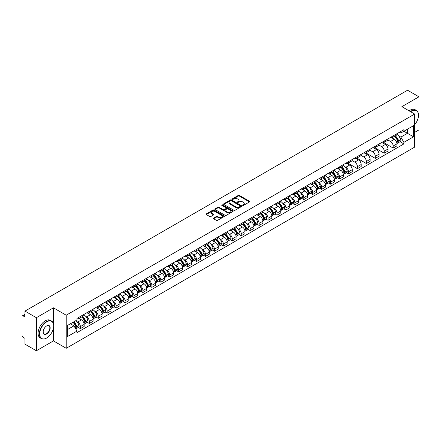 <?xml version="1.0" encoding="UTF-8"?>
<svg xmlns="http://www.w3.org/2000/svg" width="441" height="441" viewBox="0 0 441 441"><rect width="100%" height="100%" fill="white"/><g stroke="black" fill="none" stroke-linecap="round" stroke-linejoin="round"><path stroke-width="0.66" d="M242.743 205.379A0.557 0.32 0 0 0 243.531 205.379L249.507 201.928A0.794 0.458 0 0 0 249.738 201.603A0.794 0.458 0 0 0 249.507 201.278L239.386 195.435A0.794 0.458 0 0 0 238.261 195.435L232.286 198.885A0.557 0.32 0 0 0 233.074 199.338L233.846 198.891A2.547 1.472 0 0 1 237.445 198.891L238.289 199.382A2.547 1.472 0 0 1 239.033 200.418A2.547 1.472 0 0 1 238.289 201.454L237.517 201.901A0.557 0.32 0 0 0 238.3 202.358L239.077 201.912A2.547 1.472 0 0 1 242.677 201.912L243.52 202.397A2.547 1.472 0 0 1 244.264 203.439A2.547 1.472 0 0 1 243.52 204.475L242.743 204.922A0.557 0.32 0 0 0 242.743 205.379L242.743 204.922M213.571 218.097A0.794 0.458 0 0 0 213.339 218.422A0.794 0.458 0 0 0 213.571 218.747L216.415 220.384A0.794 0.458 0 0 0 217.54 220.384L224.171 216.553A0.794 0.458 0 0 0 224.408 216.228A0.794 0.458 0 0 0 224.171 215.903L214.05 210.059A0.794 0.458 0 0 0 212.926 210.059L206.289 213.891A0.794 0.458 0 0 0 206.057 214.216A0.794 0.458 0 0 0 206.289 214.541L209.723 216.52A0.794 0.458 0 0 0 210.848 216.52L213.687 214.883A0.794 0.458 0 0 0 213.918 214.558A0.794 0.458 0 0 0 213.687 214.232L211.983 213.251A2.128 1.229 0 0 1 211.36 212.38A2.128 1.229 0 0 1 212.672 211.245A2.128 1.229 0 0 1 214.993 211.515L221.658 215.362A2.128 1.229 0 0 1 222.281 216.228A2.128 1.229 0 0 1 220.969 217.363A2.128 1.229 0 0 1 218.648 217.099L217.54 216.454A0.794 0.458 0 0 0 216.415 216.454L213.571 218.097L213.571 218.747M66.222 315.21L53.444 307.835L36.371 317.691L24.972 311.109L407.55 90.229L418.95 96.816L401.878 106.672L414.656 114.048L66.222 315.21L66.222 348.291L414.656 147.123L414.656 114.048M233.901 210.285A0.794 0.458 0 0 0 235.025 210.285L241.662 206.454A0.794 0.458 0 0 0 241.894 206.134A0.794 0.458 0 0 0 241.662 205.809L231.542 199.966A0.794 0.458 0 0 0 230.417 199.966L223.78 203.797A0.794 0.458 0 0 0 223.548 204.117A0.794 0.458 0 0 0 223.78 204.442L233.901 210.285M222.06 205.495A0.557 0.32 0 0 1 222.628 205.578L222.628 204.916L232.92 210.859A0.794 0.458 0 0 1 233.151 211.178A0.794 0.458 0 0 1 232.92 211.504L226.283 215.335A0.794 0.458 0 0 1 225.158 215.335L215.037 209.492L217.876 207.865L217.876 207.204L215.037 208.841A0.794 0.458 0 0 0 214.8 209.166A0.794 0.458 0 0 0 215.037 209.492L215.037 208.841M217.876 207.865A0.794 0.458 0 0 1 219.001 207.865L219.001 207.204A0.794 0.458 0 0 0 217.876 207.204M219.001 207.204L223.107 209.574A0.794 0.458 0 0 0 224.232 209.574L226.112 208.488A0.794 0.458 0 0 0 226.349 208.163A0.794 0.458 0 0 0 226.112 207.838L221.84 205.368A0.557 0.32 0 0 1 222.628 204.916M36.371 317.691L36.371 350.771L24.972 344.184L24.972 338.33L23.197 337.304A1.621 0.937 -120 0 1 22.05 335.32L22.05 316.599A1.621 0.937 -120 0 1 22.386 315.861L24.972 314.367M414.656 132.372L418.95 129.891L418.95 96.816M36.371 350.771L53.444 340.91L66.222 348.291M24.972 311.109L24.972 316.963L23.197 315.938A1.621 0.937 -120 0 0 22.386 315.861M393.168 135.878A3.726 2.15 60 0 1 392.396 137.548L396.178 135.365A3.726 2.15 -120 0 0 396.95 133.695M387.804 139.891L390.533 141.467A3.726 2.15 60 0 1 393.168 146.032L396.95 143.849A3.726 2.15 -120 0 0 394.315 139.284L391.608 137.719M396.95 143.849L396.95 145.866L393.168 148.049L383.692 142.575M392.396 137.548A3.726 2.15 60 0 1 390.561 137.383M393.168 146.032L393.168 148.049M384.232 141.037A3.726 2.15 60 0 1 383.461 142.708L387.242 140.525A3.726 2.15 -120 0 0 388.014 138.854M374.756 147.735L384.232 153.209L388.014 151.026L388.014 149.008A3.726 2.15 -120 0 0 385.379 144.444L382.672 142.878M383.461 142.708A3.726 2.15 60 0 1 381.625 142.542M378.869 145.05L381.597 146.627A3.726 2.15 60 0 1 384.232 151.191L384.232 153.209M375.297 146.197A3.726 2.15 60 0 1 374.525 147.867L378.306 145.684A3.726 2.15 -120 0 0 379.078 144.014M365.815 152.895L375.297 158.369L379.078 156.186L379.078 154.168A3.726 2.15 -120 0 0 376.443 149.604L373.736 148.038M374.525 147.867A3.726 2.15 60 0 1 372.689 147.702M369.927 150.21L372.662 151.787A3.726 2.15 60 0 1 375.297 156.351L375.297 158.369M366.361 151.357A3.726 2.15 60 0 1 365.589 153.027L369.365 150.844A3.726 2.15 -120 0 0 370.137 149.174M356.879 158.054L366.361 163.528L370.137 161.345L370.137 159.328A3.726 2.15 -120 0 0 367.502 154.763L364.795 153.198M365.589 153.027A3.726 2.15 60 0 1 363.753 152.862M360.992 155.37L363.726 156.946A3.726 2.15 60 0 1 366.361 161.511L366.361 163.528M357.419 156.516A3.726 2.15 60 0 1 356.648 158.187L360.429 156.004A3.726 2.15 -120 0 0 361.201 154.333M347.943 163.214L357.419 168.688L361.201 166.505L361.201 164.487A3.726 2.15 -120 0 0 358.566 159.923L355.859 158.358M356.648 158.187A3.726 2.15 60 0 1 354.812 158.021M352.056 160.53L354.785 162.106A3.726 2.15 60 0 1 357.419 166.67L357.419 168.688M348.484 161.676A3.726 2.15 60 0 1 347.712 163.346L351.494 161.163A3.726 2.15 -120 0 0 352.265 159.493M346.433 172.663L348.484 173.848L352.265 171.665L352.265 169.647A3.726 2.15 -120 0 0 349.63 165.083L346.924 163.517M347.712 163.346A3.726 2.15 60 0 1 345.876 163.181M344.895 166.715L345.849 167.266A3.726 2.15 60 0 1 348.484 171.83L348.484 173.848M339.548 166.836A3.726 2.15 60 0 1 338.776 168.506L342.558 166.323A3.726 2.15 -120 0 0 343.33 164.653M337.497 177.822L339.548 179.007L343.33 176.824L343.33 174.807A3.726 2.15 -120 0 0 340.695 170.243L337.988 168.677M338.776 168.506A3.726 2.15 60 0 1 336.941 168.341M335.959 171.874L336.913 172.425A3.726 2.15 60 0 1 339.548 176.99L339.548 179.007M330.612 171.996A3.726 2.15 60 0 1 329.84 173.666L333.617 171.483A3.726 2.15 -120 0 0 334.388 169.813M328.562 182.982L330.612 184.167L334.394 181.984L334.394 179.967A3.726 2.15 -120 0 0 331.753 175.402L329.047 173.837M329.84 173.666A3.726 2.15 60 0 1 328.005 173.5M327.024 177.034L327.977 177.585A3.726 2.15 60 0 1 330.612 182.15L330.612 184.167M321.671 177.155A3.726 2.15 60 0 1 320.899 178.826L324.681 176.643A3.726 2.15 -120 0 0 325.452 174.972M319.62 188.142L321.671 189.327L325.452 187.144L325.452 185.126A3.726 2.15 -120 0 0 322.818 180.562L320.111 178.996M320.899 178.826A3.726 2.15 60 0 1 319.069 178.66M318.082 182.194L319.036 182.745A3.726 2.15 60 0 1 321.671 187.309L321.671 189.327M312.735 182.315A3.726 2.15 60 0 1 311.963 183.985L315.745 181.802A3.726 2.15 -120 0 0 316.517 180.132M310.685 193.301L312.735 194.487L316.517 192.304L316.517 190.286A3.726 2.15 -120 0 0 313.882 185.722L311.175 184.156M311.963 183.985A3.726 2.15 60 0 1 310.128 183.82M309.147 187.353L310.1 187.905A3.726 2.15 60 0 1 312.735 192.469L312.735 194.487M303.799 187.475A3.726 2.15 60 0 1 303.028 189.145L306.809 186.962A3.726 2.15 -120 0 0 307.581 185.292M301.749 198.461L303.799 199.646L307.581 197.463L307.581 195.446A3.726 2.15 -120 0 0 304.946 190.881L302.239 189.316M303.028 189.145A3.726 2.15 60 0 1 301.192 188.98M300.211 192.513L301.164 193.064A3.726 2.15 60 0 1 303.799 197.629L303.799 199.646M294.864 192.634A3.726 2.15 60 0 1 294.092 194.305L297.868 192.122A3.726 2.15 -120 0 0 298.64 190.451M292.813 203.621L294.864 204.806L298.645 202.623L298.645 200.605A3.726 2.15 -120 0 0 296.005 196.041L293.304 194.475M294.092 194.305A3.726 2.15 60 0 1 292.256 194.139M291.275 197.673L292.229 198.224A3.726 2.15 60 0 1 294.864 202.788L294.864 204.806M285.922 197.794A3.726 2.15 60 0 1 285.151 199.464L288.932 197.281A3.726 2.15 -120 0 0 289.704 195.611M283.872 208.78L285.922 209.966L289.704 207.783L289.704 205.765A3.726 2.15 -120 0 0 287.069 201.201L284.362 199.635M285.151 199.464A3.726 2.15 60 0 1 283.32 199.299M282.334 202.832L283.287 203.384A3.726 2.15 60 0 1 285.922 207.948L285.922 209.966M276.987 202.954A3.726 2.15 60 0 1 276.215 204.624L279.996 202.441A3.726 2.15 -120 0 0 280.768 200.771M274.936 213.94L276.987 215.125L280.768 212.942L280.768 210.925A3.726 2.15 -120 0 0 278.133 206.36L275.427 204.8M276.215 204.624A3.726 2.15 60 0 1 274.379 204.459M273.398 207.992L274.352 208.543A3.726 2.15 60 0 1 276.987 213.108L276.987 215.125M268.051 208.113A3.726 2.15 60 0 1 267.279 209.784L271.061 207.601A3.726 2.15 -120 0 0 271.832 205.93M266 219.1L268.051 220.285L271.832 218.102L271.832 216.084A3.726 2.15 -120 0 0 269.197 211.52L266.491 209.96M267.279 209.784A3.726 2.15 60 0 1 265.443 209.618M264.462 213.152L265.416 213.703A3.726 2.15 60 0 1 268.051 218.267L268.051 220.285M259.115 213.273A3.726 2.15 60 0 1 258.343 214.943L262.125 212.76A3.726 2.15 -120 0 0 262.897 211.09M257.064 224.26L259.115 225.445L262.897 223.262L262.897 221.244A3.726 2.15 -120 0 0 260.256 216.68L257.555 215.12M258.343 214.943A3.726 2.15 60 0 1 256.508 214.778M255.526 218.312L256.48 218.863A3.726 2.15 60 0 1 259.115 223.427L259.115 225.445M250.174 218.433A3.726 2.15 60 0 1 249.402 220.103L253.184 217.92A3.726 2.15 -120 0 0 253.955 216.25M248.123 229.419L250.174 230.604L253.955 228.421L253.955 226.404A3.726 2.15 -120 0 0 251.32 221.84L248.614 220.28M249.402 220.103A3.726 2.15 60 0 1 247.572 219.938M246.585 223.471L247.539 224.022A3.726 2.15 60 0 1 250.174 228.587L250.174 230.604M241.238 223.593A3.726 2.15 60 0 1 240.466 225.263L244.248 223.08A3.726 2.15 -120 0 0 245.02 221.41M239.187 234.579L241.238 235.764L245.02 233.581L245.02 231.564A3.726 2.15 -120 0 0 242.385 226.999L239.678 225.439M240.466 225.263A3.726 2.15 60 0 1 238.631 225.097M237.649 228.631L238.603 229.182A3.726 2.15 60 0 1 241.238 233.747L241.238 235.764M232.302 228.752A3.726 2.15 60 0 1 231.531 230.428L235.312 228.245A3.726 2.15 -120 0 0 236.084 226.569M230.252 239.739L232.302 240.924L236.084 238.741L236.084 236.723A3.726 2.15 -120 0 0 233.449 232.159L230.742 230.599M231.531 230.428A3.726 2.15 60 0 1 229.695 230.257M228.714 233.791L229.667 234.342A3.726 2.15 60 0 1 232.302 238.906L232.302 240.924M223.367 233.912A3.726 2.15 60 0 1 222.595 235.588L226.376 233.405A3.726 2.15 -120 0 0 227.148 231.729M221.316 244.898L223.367 246.084L227.148 243.901L227.148 241.883A3.726 2.15 -120 0 0 224.508 237.319L221.806 235.759M222.595 235.588A3.726 2.15 60 0 1 220.759 235.417M219.778 238.95L220.732 239.502A3.726 2.15 60 0 1 223.367 244.066L223.367 246.084M214.425 239.072A3.726 2.15 60 0 1 213.653 240.747L217.435 238.564A3.726 2.15 -120 0 0 218.207 236.889M212.375 250.058L214.425 251.243L218.207 249.06L218.207 247.043A3.726 2.15 -120 0 0 215.572 242.478L212.865 240.918M213.653 240.747A3.726 2.15 60 0 1 211.823 240.577M210.837 244.11L211.79 244.661A3.726 2.15 60 0 1 214.425 249.226L214.425 251.243M205.489 244.231A3.726 2.15 60 0 1 204.718 245.907L208.499 243.724A3.726 2.15 -120 0 0 209.271 242.048M203.439 255.218L205.489 256.403L209.271 254.22L209.271 252.202A3.726 2.15 -120 0 0 206.636 247.638L203.929 246.078M204.718 245.907A3.726 2.15 60 0 1 202.882 245.736M201.901 249.27L202.854 249.821A3.726 2.15 60 0 1 205.489 254.385L205.489 256.403M196.554 249.391A3.726 2.15 60 0 1 195.782 251.067L199.564 248.884A3.726 2.15 -120 0 0 200.335 247.208M194.503 260.377L196.554 261.563L200.335 259.38L200.335 257.362A3.726 2.15 -120 0 0 197.7 252.798L194.994 251.238M195.782 251.067A3.726 2.15 60 0 1 193.946 250.896M192.965 254.429L193.919 254.981A3.726 2.15 60 0 1 196.554 259.545L196.554 261.563M187.618 254.551A3.726 2.15 60 0 1 186.846 256.227L190.628 254.044A3.726 2.15 -120 0 0 191.4 252.368M185.567 265.537L187.618 266.722L191.4 264.539L191.4 262.522A3.726 2.15 -120 0 0 188.759 257.957L186.058 256.397M186.846 256.227A3.726 2.15 60 0 1 185.011 256.056M184.029 259.589L184.983 260.14A3.726 2.15 60 0 1 187.618 264.705L187.618 266.722M178.677 259.71A3.726 2.15 60 0 1 177.905 261.386L181.686 259.203A3.726 2.15 -120 0 0 182.458 257.527M176.626 270.697L178.677 271.882L182.458 269.699L182.458 267.681A3.726 2.15 -120 0 0 179.823 263.117L177.117 261.557M177.905 261.386A3.726 2.15 60 0 1 176.075 261.215M175.088 264.749L176.042 265.3A3.726 2.15 60 0 1 178.677 269.864L178.677 271.882M169.741 264.87A3.726 2.15 60 0 1 168.969 266.546L172.751 264.363A3.726 2.15 -120 0 0 173.522 262.687M167.69 275.857L169.741 277.042L173.522 274.859L173.522 272.841A3.726 2.15 -120 0 0 170.888 268.277L168.181 266.717M168.969 266.546A3.726 2.15 60 0 1 167.133 266.375M166.152 269.909L167.106 270.46A3.726 2.15 60 0 1 169.741 275.024L169.741 277.042M160.805 270.03A3.726 2.15 60 0 1 160.033 271.706L163.815 269.523A3.726 2.15 -120 0 0 164.587 267.847M158.754 281.016L160.805 282.201L164.587 280.018L164.587 278.001A3.726 2.15 -120 0 0 161.952 273.437L159.245 271.877M160.033 271.706A3.726 2.15 60 0 1 158.198 271.535M157.216 275.068L158.17 275.619A3.726 2.15 60 0 1 160.805 280.184L160.805 282.201M151.869 275.19A3.726 2.15 60 0 1 151.098 276.865L154.879 274.682A3.726 2.15 -120 0 0 155.651 273.007M149.819 286.181L151.869 287.361L155.651 285.178L155.651 283.161A3.726 2.15 -120 0 0 153.016 278.596L150.309 277.036M151.098 276.865A3.726 2.15 60 0 1 149.262 276.694M148.281 280.228L149.234 280.779A3.726 2.15 60 0 1 151.869 285.344L151.869 287.361M142.928 280.349A3.726 2.15 60 0 1 142.156 282.025L145.938 279.842A3.726 2.15 -120 0 0 146.71 278.166M140.877 291.341L142.928 292.521L146.71 290.338L146.71 288.32A3.726 2.15 -120 0 0 144.075 283.756L141.368 282.196M142.156 282.025A3.726 2.15 60 0 1 140.326 281.854M139.339 285.388L140.293 285.939A3.726 2.15 60 0 1 142.928 290.503L142.928 292.521M133.992 285.509A3.726 2.15 60 0 1 133.221 287.185L137.002 285.002A3.726 2.15 -120 0 0 137.774 283.326M131.942 296.501L133.992 297.681L137.774 295.498L137.774 293.48A3.726 2.15 -120 0 0 135.139 288.916L132.432 287.356M133.221 287.185A3.726 2.15 60 0 1 131.385 287.014M130.404 290.547L131.357 291.099A3.726 2.15 60 0 1 133.992 295.663L133.992 297.681M125.057 290.669A3.726 2.15 60 0 1 124.285 292.344L128.066 290.161A3.726 2.15 -120 0 0 128.838 288.486M123.006 301.661L125.057 302.84L128.838 300.657L128.838 298.64A3.726 2.15 -120 0 0 126.203 294.075L123.497 292.515M124.285 292.344A3.726 2.15 60 0 1 122.449 292.174M121.468 295.707L122.422 296.258A3.726 2.15 60 0 1 125.057 300.823L125.057 302.84M116.121 295.828A3.726 2.15 60 0 1 115.349 297.504L119.131 295.321A3.726 2.15 -120 0 0 119.902 293.645M114.07 306.82L116.121 308L119.902 305.817L119.902 303.799A3.726 2.15 -120 0 0 117.267 299.235L114.561 297.675M115.349 297.504A3.726 2.15 60 0 1 113.513 297.333M112.532 300.867L113.486 301.418A3.726 2.15 60 0 1 116.121 305.982L116.121 308M107.18 300.988A3.726 2.15 60 0 1 106.408 302.664L110.189 300.481A3.726 2.15 -120 0 0 110.961 298.805M105.129 311.98L107.18 313.16L110.961 310.977L110.961 308.959A3.726 2.15 -120 0 0 108.326 304.395L105.62 302.835M106.408 302.664A3.726 2.15 60 0 1 104.578 302.493M103.591 306.026L104.545 306.578A3.726 2.15 60 0 1 107.18 311.142L107.18 313.16M98.244 306.148A3.726 2.15 60 0 1 97.472 307.824L101.254 305.641A3.726 2.15 -120 0 0 102.025 303.965M96.193 317.14L98.244 318.319L102.025 316.136L102.025 314.119A3.726 2.15 -120 0 0 99.39 309.554L96.684 307.994M97.472 307.824A3.726 2.15 60 0 1 95.636 307.653M94.655 311.186L95.609 311.737A3.726 2.15 60 0 1 98.244 316.302L98.244 318.319M89.308 311.307A3.726 2.15 60 0 1 88.536 312.983L92.318 310.8A3.726 2.15 -120 0 0 93.09 309.124M87.257 322.299L89.308 323.479L93.09 321.296L93.09 319.278A3.726 2.15 -120 0 0 90.455 314.714L87.748 313.154M88.536 312.983A3.726 2.15 60 0 1 86.701 312.812M85.719 316.351L86.673 316.897A3.726 2.15 60 0 1 89.308 321.461L89.308 323.479M80.372 316.467A3.726 2.15 60 0 1 79.601 318.143L83.382 315.96A3.726 2.15 -120 0 0 84.154 314.284M78.322 327.459L80.372 328.639L84.154 326.456L84.154 324.438A3.726 2.15 -120 0 0 81.519 319.874L78.812 318.314M79.601 318.143A3.726 2.15 60 0 1 77.765 317.972M76.784 321.511L77.737 322.057A3.726 2.15 60 0 1 80.372 326.621L80.372 328.639M399.502 132.223L400.847 133L413.509 125.691L407.434 129.196L407.434 133.298L400.847 137.101L398.521 135.756M67.368 329.631L73.956 325.827L76.993 331.086L67.368 336.643L67.368 325.53L76.993 319.973L76.993 318.419L403.884 129.693L403.884 131.247L413.509 136.804L403.884 142.36L400.847 137.101M413.509 125.691L413.509 136.804M76.993 331.086L76.993 332.641L403.884 143.915L403.884 142.36M53.444 307.835L53.444 323.755M53.444 328.076L53.444 340.91M73.956 325.827L70.4 323.777M400.059 141.704L403.884 143.915M242.969 205.456L243.52 205.137A2.547 1.472 0 0 0 244.264 204.1L244.264 203.439M239.033 200.418L239.033 201.079A2.547 1.472 0 0 1 238.289 202.116L237.738 202.436M249.507 201.278L249.507 201.928L239.386 196.096A0.794 0.458 0 0 0 238.261 196.096L232.506 199.415M241.651 206.465L231.542 200.627A0.794 0.458 0 0 0 230.417 200.627L223.791 204.448M240.257 206.36A0.557 0.32 0 0 0 240.257 205.903L231.371 200.776A0.557 0.32 0 0 0 230.582 200.776L229.767 201.245A2.547 1.472 0 0 0 229.022 202.287A2.547 1.472 0 0 0 229.767 203.323L235.841 206.829A2.547 1.472 0 0 0 239.441 206.829L240.257 206.36L240.257 207.022A0.557 0.32 0 0 0 240.417 206.796L240.417 206.134M229.022 202.287L229.022 202.948A2.547 1.472 0 0 0 229.767 203.985L229.767 203.323M240.257 207.022L239.441 207.49A2.547 1.472 0 0 1 235.841 207.49L229.767 203.985M219.001 207.865L223.107 210.236A0.794 0.458 0 0 0 224.232 210.236L226.112 209.15A0.794 0.458 0 0 0 226.349 208.825L226.349 208.163M222.628 205.578L232.909 211.509M227.363 212.033A2.128 1.229 0 0 0 229.684 212.297A2.128 1.229 0 0 0 230.996 211.162A2.128 1.229 0 0 0 230.373 210.296L228.025 208.94A0.794 0.458 0 0 0 226.9 208.94L225.015 210.026A0.794 0.458 0 0 0 224.783 210.351A0.794 0.458 0 0 0 225.015 210.677L227.363 212.033L227.363 212.694A2.128 1.229 0 0 0 229.684 212.959A2.128 1.229 0 0 0 230.996 211.823L230.996 211.162M224.783 210.351L224.783 211.013A0.794 0.458 0 0 0 225.015 211.338L225.015 210.677M227.363 212.694L225.015 211.338M222.281 216.228L222.281 216.889A2.128 1.229 0 0 1 220.969 218.025A2.128 1.229 0 0 1 218.648 217.76L217.54 217.115A0.794 0.458 0 0 0 216.415 217.115L213.582 218.753M211.36 212.38L211.36 213.042A2.128 1.229 0 0 0 211.983 213.913L211.983 213.251M213.676 214.888L211.983 213.913M224.171 215.903L224.171 216.553L214.05 210.721A0.794 0.458 0 0 0 212.926 210.721L206.3 214.547M394.574 136.291A5.105 2.949 60 0 1 394.601 136.308A5.105 2.949 60 0 1 397.958 140.888L397.991 140.993A0.992 0.573 60 0 1 397.832 141.77A0.992 0.573 60 0 1 397.81 141.781M394.353 136.418A6.157 3.556 60 0 1 397.738 141.5L397.765 141.605A2.045 1.18 60 0 1 397.446 143.215L396.933 143.507M397.793 142.763A2.045 1.18 -120 0 0 398.361 142.686A2.045 1.18 -120 0 0 398.686 141.076L398.653 140.971A6.157 3.556 -120 0 0 395.268 135.889M396.872 134.345A6.157 3.556 60 0 1 400.742 139.764L400.775 139.869A2.045 1.18 60 0 1 400.45 141.478L398.361 142.686M392.253 137.62A6.157 3.556 60 0 1 393.537 138.832M396.531 138.843L397.319 139.295M414.656 124.687A9.884 5.705 120 0 0 418.492 115.272A9.884 5.705 120 0 0 411.503 111.237A9.884 5.705 120 0 0 410.692 111.76M410.367 111.567A10.126 5.849 -60 0 1 411.332 110.939A10.126 5.849 -60 0 1 416.392 110.437A10.126 5.849 -60 0 1 418.492 115.073A10.126 5.849 -60 0 1 418.492 115.173M414.656 115.74A4.945 2.855 -60 0 1 414.656 119.23M409.105 110.84A10.126 5.849 -60 0 1 410.069 110.211A10.126 5.849 -60 0 1 415.135 109.71L416.392 110.437M46.514 338.098L46.685 337.999A9.884 5.705 120 0 0 53.675 325.893A9.884 5.705 120 0 0 46.685 321.858A9.884 5.705 120 0 0 39.696 333.964A9.884 5.705 120 0 0 46.685 337.999L46.514 338.098A10.126 5.849 -60 0 1 41.448 338.6A10.126 5.849 -60 0 1 39.894 330.485A10.126 5.849 -60 0 1 46.514 321.561A10.126 5.849 -60 0 1 51.575 321.059A10.126 5.849 -60 0 1 53.675 325.695A10.126 5.849 -60 0 1 53.675 325.8M46.685 325.893L46.685 325.893A4.945 2.855 -60 0 1 50.18 327.911A4.945 2.855 -60 0 1 46.685 333.964A4.945 2.855 -60 0 1 43.19 331.946A4.945 2.855 -60 0 1 46.685 325.893L46.685 325.893M43.19 331.847A4.697 2.712 120 0 0 44.161 333.903A4.697 2.712 120 0 0 46.514 333.666A4.697 2.712 120 0 0 49.585 329.526A4.697 2.712 120 0 0 48.863 325.761A4.697 2.712 120 0 0 46.597 325.949M41.448 338.6L40.186 337.872A10.126 5.849 -60 0 1 38.637 329.758A10.126 5.849 -60 0 1 45.252 320.833A10.126 5.849 -60 0 1 50.318 320.331L51.575 321.059M340.954 167.249A5.105 2.949 60 0 1 340.981 167.266A5.105 2.949 60 0 1 344.338 171.847L344.366 171.951A0.992 0.573 60 0 1 344.212 172.729A0.992 0.573 60 0 1 344.189 172.74M340.728 167.382A6.157 3.556 60 0 1 344.112 172.459L344.145 172.563A2.045 1.18 60 0 1 343.82 174.173L343.313 174.465M344.173 173.721A2.045 1.18 -120 0 0 344.735 173.644A2.045 1.18 -120 0 0 345.06 172.034L345.033 171.929A6.157 3.556 -120 0 0 341.648 166.852M343.252 165.303A6.157 3.556 60 0 1 347.122 170.722L347.15 170.827A2.045 1.18 60 0 1 346.83 172.437L344.735 173.644M338.633 168.578A6.157 3.556 60 0 1 339.917 169.791M342.911 169.802L343.693 170.254M332.018 172.409A5.105 2.949 60 0 1 332.04 172.425A5.105 2.949 60 0 1 335.403 177.006L335.43 177.111A0.992 0.573 60 0 1 335.276 177.888A0.992 0.573 60 0 1 335.254 177.899M331.792 172.541A6.157 3.556 60 0 1 335.177 177.618L335.21 177.723A2.045 1.18 60 0 1 334.884 179.333L334.377 179.625M335.232 178.881A2.045 1.18 -120 0 0 335.799 178.803A2.045 1.18 -120 0 0 336.125 177.194L336.092 177.089A6.157 3.556 -120 0 0 332.712 172.012M334.311 170.469A6.157 3.556 60 0 1 338.186 175.882L338.214 175.987A2.045 1.18 60 0 1 337.894 177.596L335.799 178.803M329.692 173.737A6.157 3.556 60 0 1 330.982 174.95M333.975 174.961L334.758 175.413M323.077 177.569A5.105 2.949 60 0 1 323.104 177.585A5.105 2.949 60 0 1 326.461 182.166L326.494 182.271A0.992 0.573 60 0 1 326.334 183.048A0.992 0.573 60 0 1 326.312 183.059M322.856 177.701A6.157 3.556 60 0 1 326.241 182.778L326.268 182.883A2.045 1.18 60 0 1 325.949 184.492L325.436 184.785M326.296 184.04A2.045 1.18 -120 0 0 326.864 183.963A2.045 1.18 -120 0 0 327.189 182.354L327.156 182.249A6.157 3.556 -120 0 0 323.771 177.172M325.375 175.628A6.157 3.556 60 0 1 329.245 181.042L329.278 181.146A2.045 1.18 60 0 1 328.953 182.756L326.864 183.963M320.756 178.897A6.157 3.556 60 0 1 322.04 180.115M325.034 180.121L325.822 180.573M314.141 182.728A5.105 2.949 60 0 1 314.168 182.745A5.105 2.949 60 0 1 317.526 187.326L317.559 187.431A0.992 0.573 60 0 1 317.399 188.208A0.992 0.573 60 0 1 317.377 188.219M313.92 182.861A6.157 3.556 60 0 1 317.305 187.938L317.333 188.042A2.045 1.18 60 0 1 317.007 189.652L316.5 189.944M317.36 189.2A2.045 1.18 -120 0 0 317.928 189.123A2.045 1.18 -120 0 0 318.248 187.513L318.22 187.408A6.157 3.556 -120 0 0 314.835 182.331M316.44 180.788A6.157 3.556 60 0 1 320.309 186.201L320.342 186.306A2.045 1.18 60 0 1 320.017 187.916L317.928 189.123M311.82 184.057A6.157 3.556 60 0 1 313.104 185.275M316.098 185.281L316.886 185.733M305.205 187.888A5.105 2.949 60 0 1 305.233 187.905A5.105 2.949 60 0 1 308.59 192.485L308.617 192.59A0.992 0.573 60 0 1 308.463 193.367A0.992 0.573 60 0 1 308.441 193.379M304.985 188.02A6.157 3.556 60 0 1 308.364 193.097L308.397 193.202A2.045 1.18 60 0 1 308.072 194.812L307.564 195.104M308.424 194.36A2.045 1.18 -120 0 0 308.987 194.283A2.045 1.18 -120 0 0 309.312 192.673L309.284 192.568A6.157 3.556 -120 0 0 305.9 187.491M307.504 185.948A6.157 3.556 60 0 1 311.374 191.361L311.401 191.466A2.045 1.18 60 0 1 311.081 193.075L308.987 194.283M302.884 189.217A6.157 3.556 60 0 1 304.169 190.435M307.162 190.44L307.945 190.892M296.269 193.048A5.105 2.949 60 0 1 296.291 193.064A5.105 2.949 60 0 1 299.654 197.645L299.682 197.75A0.992 0.573 60 0 1 299.527 198.527A0.992 0.573 60 0 1 299.505 198.538M296.043 193.18A6.157 3.556 60 0 1 299.428 198.257L299.461 198.362A2.045 1.18 60 0 1 299.136 199.971L298.629 200.264M299.483 199.519A2.045 1.18 -120 0 0 300.051 199.442A2.045 1.18 -120 0 0 300.376 197.833L300.343 197.728A6.157 3.556 -120 0 0 296.964 192.651M298.563 191.107A6.157 3.556 60 0 1 302.438 196.521L302.465 196.625A2.045 1.18 60 0 1 302.146 198.235L300.051 199.442M293.943 194.376A6.157 3.556 60 0 1 295.233 195.595M298.226 195.6L299.009 196.052M287.334 198.207A5.105 2.949 60 0 1 287.356 198.224A5.105 2.949 60 0 1 290.713 202.805L290.746 202.91A0.992 0.573 60 0 1 290.586 203.687A0.992 0.573 60 0 1 290.564 203.703M287.108 198.34A6.157 3.556 60 0 1 290.492 203.417L290.52 203.522A2.045 1.18 60 0 1 290.2 205.131L289.687 205.423M290.547 204.679A2.045 1.18 -120 0 0 291.115 204.602A2.045 1.18 -120 0 0 291.44 202.992L291.407 202.888A6.157 3.556 -120 0 0 288.023 197.811M289.627 196.267A6.157 3.556 60 0 1 293.497 201.68L293.53 201.785A2.045 1.18 60 0 1 293.204 203.395L291.115 204.602M285.007 199.536A6.157 3.556 60 0 1 286.292 200.754M289.285 200.76L290.073 201.212M278.392 203.367A5.105 2.949 60 0 1 278.42 203.384A5.105 2.949 60 0 1 281.777 207.965L281.81 208.069A0.992 0.573 60 0 1 281.65 208.847A0.992 0.573 60 0 1 281.628 208.863M278.172 203.499A6.157 3.556 60 0 1 281.556 208.576L281.584 208.681A2.045 1.18 60 0 1 281.259 210.291L280.752 210.583M281.612 209.839A2.045 1.18 -120 0 0 282.179 209.762A2.045 1.18 -120 0 0 282.499 208.152L282.472 208.047A6.157 3.556 -120 0 0 279.087 202.97M280.691 201.427A6.157 3.556 60 0 1 284.561 206.84L284.594 206.945A2.045 1.18 60 0 1 284.269 208.554L282.179 209.762M276.072 204.696A6.157 3.556 60 0 1 277.356 205.914M280.349 205.919L281.137 206.371M269.457 208.527A5.105 2.949 60 0 1 269.484 208.543A5.105 2.949 60 0 1 272.841 213.124L272.869 213.229A0.992 0.573 60 0 1 272.714 214.006A0.992 0.573 60 0 1 272.692 214.023M269.236 208.659A6.157 3.556 60 0 1 272.615 213.736L272.648 213.841A2.045 1.18 60 0 1 272.323 215.451L271.816 215.743M272.676 214.999A2.045 1.18 -120 0 0 273.238 214.921A2.045 1.18 -120 0 0 273.563 213.312L273.536 213.207A6.157 3.556 -120 0 0 270.151 208.13M271.755 206.586A6.157 3.556 60 0 1 275.625 212L275.653 212.104A2.045 1.18 60 0 1 275.333 213.714L273.238 214.921M267.136 209.855A6.157 3.556 60 0 1 268.42 211.074M271.413 211.079L272.196 211.531M260.521 213.687A5.105 2.949 60 0 1 260.543 213.703A5.105 2.949 60 0 1 263.905 218.284L263.933 218.389A0.992 0.573 60 0 1 263.779 219.166A0.992 0.573 60 0 1 263.757 219.183M260.295 213.819A6.157 3.556 60 0 1 263.679 218.896L263.712 219.006A2.045 1.18 60 0 1 263.387 220.61L262.88 220.902M263.735 220.158A2.045 1.18 -120 0 0 264.302 220.081A2.045 1.18 -120 0 0 264.628 218.477L264.594 218.367A6.157 3.556 -120 0 0 261.215 213.29M262.814 211.746A6.157 3.556 60 0 1 266.689 217.159L266.717 217.27A2.045 1.18 60 0 1 266.397 218.874L264.302 220.081M258.194 215.015A6.157 3.556 60 0 1 259.484 216.233M262.478 216.239L263.26 216.691M251.585 218.846A5.105 2.949 60 0 1 251.607 218.863A5.105 2.949 60 0 1 254.964 223.444L254.997 223.548A0.992 0.573 60 0 1 254.837 224.326A0.992 0.573 60 0 1 254.815 224.342M251.359 218.979A6.157 3.556 60 0 1 254.744 224.056L254.771 224.166A2.045 1.18 60 0 1 254.451 225.77L253.939 226.062M254.799 225.318A2.045 1.18 -120 0 0 255.367 225.241A2.045 1.18 -120 0 0 255.692 223.637L255.659 223.526A6.157 3.556 -120 0 0 252.274 218.449M253.878 216.906A6.157 3.556 60 0 1 257.748 222.319L257.781 222.429A2.045 1.18 60 0 1 257.456 224.034L255.367 225.241M249.259 220.175A6.157 3.556 60 0 1 250.543 221.393M253.536 221.399L254.325 221.851M242.644 224.006A5.105 2.949 60 0 1 242.671 224.022A5.105 2.949 60 0 1 246.028 228.603L246.061 228.708A0.992 0.573 60 0 1 245.902 229.485A0.992 0.573 60 0 1 245.88 229.502M242.423 224.138A6.157 3.556 60 0 1 245.808 229.215L245.835 229.326A2.045 1.18 60 0 1 245.51 230.93L245.003 231.222M245.863 230.478A2.045 1.18 -120 0 0 246.431 230.4A2.045 1.18 -120 0 0 246.751 228.796L246.723 228.686A6.157 3.556 -120 0 0 243.338 223.609M244.942 222.066A6.157 3.556 60 0 1 248.812 227.479L248.845 227.589A2.045 1.18 60 0 1 248.52 229.193L246.431 230.4M240.323 225.334A6.157 3.556 60 0 1 241.607 226.553M244.601 226.558L245.389 227.01M233.708 229.166A5.105 2.949 60 0 1 233.736 229.182A5.105 2.949 60 0 1 237.093 233.763L237.12 233.868A0.992 0.573 60 0 1 236.966 234.645A0.992 0.573 60 0 1 236.944 234.662M233.487 229.298A6.157 3.556 60 0 1 236.867 234.375L236.9 234.485A2.045 1.18 60 0 1 236.574 236.089L236.067 236.382M236.927 235.637A2.045 1.18 -120 0 0 237.49 235.56A2.045 1.18 -120 0 0 237.815 233.956L237.787 233.846A6.157 3.556 -120 0 0 234.403 228.769M236.007 227.225A6.157 3.556 60 0 1 239.876 232.639L239.904 232.749A2.045 1.18 60 0 1 239.584 234.353L237.49 235.56M231.387 230.5A6.157 3.556 60 0 1 232.672 231.712M235.665 231.718L236.448 232.17M224.772 234.325A5.105 2.949 60 0 1 224.794 234.342A5.105 2.949 60 0 1 228.157 238.923L228.184 239.028A0.992 0.573 60 0 1 228.03 239.81A0.992 0.573 60 0 1 228.008 239.821M224.546 234.458A6.157 3.556 60 0 1 227.931 239.535L227.964 239.645A2.045 1.18 60 0 1 227.639 241.249L227.132 241.541M227.986 240.797A2.045 1.18 -120 0 0 228.554 240.72A2.045 1.18 -120 0 0 228.879 239.116L228.846 239.005A6.157 3.556 -120 0 0 225.467 233.928M227.071 232.385A6.157 3.556 60 0 1 230.941 237.798L230.968 237.908A2.045 1.18 60 0 1 230.649 239.513L228.554 240.72M222.446 235.659A6.157 3.556 60 0 1 223.736 236.872M226.729 236.878L227.512 237.33M215.836 239.485A5.105 2.949 60 0 1 215.858 239.502A5.105 2.949 60 0 1 219.216 244.082L219.249 244.187A0.992 0.573 60 0 1 219.089 244.97A0.992 0.573 60 0 1 219.067 244.981M215.61 239.617A6.157 3.556 60 0 1 218.995 244.694L219.023 244.805A2.045 1.18 60 0 1 218.703 246.409L218.19 246.701M219.05 245.957A2.045 1.18 -120 0 0 219.618 245.88A2.045 1.18 -120 0 0 219.943 244.275L219.91 244.165A6.157 3.556 -120 0 0 216.525 239.088M218.13 237.545A6.157 3.556 60 0 1 221.999 242.958L222.032 243.068A2.045 1.18 60 0 1 221.707 244.672L219.618 245.88M213.51 240.819A6.157 3.556 60 0 1 214.795 242.032M217.788 242.037L218.576 242.489M206.895 244.645A5.105 2.949 60 0 1 206.923 244.661A5.105 2.949 60 0 1 210.28 249.242L210.313 249.347A0.992 0.573 60 0 1 210.153 250.13A0.992 0.573 60 0 1 210.131 250.141M206.675 244.777A6.157 3.556 60 0 1 210.059 249.854L210.087 249.964A2.045 1.18 60 0 1 209.762 251.568L209.255 251.861M210.114 251.116A2.045 1.18 -120 0 0 210.682 251.039A2.045 1.18 -120 0 0 211.002 249.435L210.974 249.325A6.157 3.556 -120 0 0 207.59 244.248M209.194 242.704A6.157 3.556 60 0 1 213.064 248.118L213.097 248.228A2.045 1.18 60 0 1 212.771 249.832L210.682 251.039M204.574 245.979A6.157 3.556 60 0 1 205.859 247.192M208.852 247.197L209.64 247.655M197.959 249.804A5.105 2.949 60 0 1 197.987 249.821A5.105 2.949 60 0 1 201.344 254.402L201.372 254.507A0.992 0.573 60 0 1 201.217 255.289A0.992 0.573 60 0 1 201.195 255.3M197.739 249.937A6.157 3.556 60 0 1 201.118 255.014L201.151 255.124A2.045 1.18 60 0 1 200.826 256.728L200.319 257.02M201.179 256.276A2.045 1.18 -120 0 0 201.746 256.199A2.045 1.18 -120 0 0 202.066 254.595L202.039 254.485A6.157 3.556 -120 0 0 198.654 249.408M200.258 247.864A6.157 3.556 60 0 1 204.128 253.277L204.155 253.388A2.045 1.18 60 0 1 203.836 254.992L201.746 256.199M195.639 251.138A6.157 3.556 60 0 1 196.923 252.351M199.916 252.357L200.699 252.814M189.024 254.964A5.105 2.949 60 0 1 189.046 254.981A5.105 2.949 60 0 1 192.408 259.562L192.436 259.666A0.992 0.573 60 0 1 192.282 260.449A0.992 0.573 60 0 1 192.259 260.46M188.798 255.096A6.157 3.556 60 0 1 192.182 260.173L192.215 260.284A2.045 1.18 60 0 1 191.89 261.888L191.383 262.18M192.237 261.436A2.045 1.18 -120 0 0 192.805 261.359A2.045 1.18 -120 0 0 193.13 259.755L193.097 259.644A6.157 3.556 -120 0 0 189.718 254.567M191.322 253.024A6.157 3.556 60 0 1 195.192 258.437L195.22 258.547A2.045 1.18 60 0 1 194.9 260.151L192.805 261.359M186.697 256.298A6.157 3.556 60 0 1 187.987 257.511M190.981 257.516L191.763 257.974M180.088 260.124A5.105 2.949 60 0 1 180.11 260.14A5.105 2.949 60 0 1 183.467 264.721L183.5 264.826A0.992 0.573 60 0 1 183.34 265.609A0.992 0.573 60 0 1 183.318 265.62M179.862 260.256A6.157 3.556 60 0 1 183.247 265.333L183.274 265.443A2.045 1.18 60 0 1 182.954 267.048L182.442 267.34M183.302 266.596A2.045 1.18 -120 0 0 183.869 266.518A2.045 1.18 -120 0 0 184.195 264.914L184.162 264.804A6.157 3.556 -120 0 0 180.777 259.727M182.381 258.183A6.157 3.556 60 0 1 186.256 263.597L186.284 263.707A2.045 1.18 60 0 1 185.959 265.311L183.869 266.518M177.762 261.458A6.157 3.556 60 0 1 179.046 262.671M182.039 262.676L182.828 263.134M171.147 265.284A5.105 2.949 60 0 1 171.174 265.3A5.105 2.949 60 0 1 174.531 269.881L174.564 269.986A0.992 0.573 60 0 1 174.404 270.768A0.992 0.573 60 0 1 174.382 270.78M170.926 265.416A6.157 3.556 60 0 1 174.311 270.498L174.338 270.603A2.045 1.18 60 0 1 174.013 272.207L173.506 272.499M174.366 271.755A2.045 1.18 -120 0 0 174.934 271.678A2.045 1.18 -120 0 0 175.253 270.074L175.226 269.969A6.157 3.556 -120 0 0 171.841 264.887M173.445 263.343A6.157 3.556 60 0 1 177.315 268.756L177.348 268.867A2.045 1.18 60 0 1 177.023 270.471L174.934 271.678M168.826 266.618A6.157 3.556 60 0 1 170.11 267.83M173.104 267.836L173.892 268.293M162.211 270.449A5.105 2.949 60 0 1 162.238 270.46A5.105 2.949 60 0 1 165.595 275.041L165.623 275.145A0.992 0.573 60 0 1 165.469 275.928A0.992 0.573 60 0 1 165.447 275.939M161.99 270.576A6.157 3.556 60 0 1 165.369 275.658L165.403 275.763A2.045 1.18 60 0 1 165.077 277.367L164.57 277.659M165.43 276.915A2.045 1.18 -120 0 0 165.998 276.838A2.045 1.18 -120 0 0 166.318 275.234L166.29 275.129A6.157 3.556 -120 0 0 162.905 270.046M164.51 268.503A6.157 3.556 60 0 1 168.379 273.922L168.407 274.026A2.045 1.18 60 0 1 168.087 275.631L165.998 276.838M159.89 271.777A6.157 3.556 60 0 1 161.174 272.99M164.168 272.996L164.951 273.453M153.275 275.608A5.105 2.949 60 0 1 153.297 275.619A5.105 2.949 60 0 1 156.66 280.2L156.687 280.305A0.992 0.573 60 0 1 156.533 281.088A0.992 0.573 60 0 1 156.511 281.099M153.049 275.735A6.157 3.556 60 0 1 156.434 280.818L156.467 280.923A2.045 1.18 60 0 1 156.142 282.527L155.634 282.819M156.489 282.075A2.045 1.18 -120 0 0 157.057 281.997A2.045 1.18 -120 0 0 157.382 280.393L157.349 280.289A6.157 3.556 -120 0 0 153.97 275.206M155.574 273.663A6.157 3.556 60 0 1 159.444 279.081L159.471 279.186A2.045 1.18 60 0 1 159.151 280.79L157.057 281.997M150.949 276.937A6.157 3.556 60 0 1 152.239 278.15M155.232 278.155L156.015 278.613M144.339 280.768A5.105 2.949 60 0 1 144.361 280.779A5.105 2.949 60 0 1 147.718 285.36L147.752 285.465A0.992 0.573 60 0 1 147.592 286.248A0.992 0.573 60 0 1 147.57 286.259M144.113 280.895A6.157 3.556 60 0 1 147.498 285.977L147.526 286.082A2.045 1.18 60 0 1 147.206 287.686L146.693 287.979M147.553 287.234A2.045 1.18 -120 0 0 148.121 287.157A2.045 1.18 -120 0 0 148.446 285.553L148.413 285.448A6.157 3.556 -120 0 0 145.028 280.366M146.632 278.822A6.157 3.556 60 0 1 150.508 284.241L150.535 284.346A2.045 1.18 60 0 1 150.21 285.95L148.121 287.157M142.013 282.097A6.157 3.556 60 0 1 143.297 283.309M146.291 283.315L147.079 283.772M135.398 285.928A5.105 2.949 60 0 1 135.426 285.939A5.105 2.949 60 0 1 138.783 290.52L138.816 290.625A0.992 0.573 60 0 1 138.656 291.407A0.992 0.573 60 0 1 138.634 291.418M135.178 286.055A6.157 3.556 60 0 1 138.562 291.137L138.59 291.242A2.045 1.18 60 0 1 138.265 292.846L137.757 293.138M138.617 292.394A2.045 1.18 -120 0 0 139.185 292.317A2.045 1.18 -120 0 0 139.505 290.713L139.477 290.608A6.157 3.556 -120 0 0 136.093 285.525M137.697 283.982A6.157 3.556 60 0 1 141.567 289.401L141.6 289.505A2.045 1.18 60 0 1 141.274 291.11L139.185 292.317M133.077 287.256A6.157 3.556 60 0 1 134.362 288.469M137.355 288.475L138.143 288.932M126.462 291.088A5.105 2.949 60 0 1 126.49 291.099A5.105 2.949 60 0 1 129.847 295.679L129.875 295.784A0.992 0.573 60 0 1 129.72 296.567A0.992 0.573 60 0 1 129.698 296.578M126.242 291.214A6.157 3.556 60 0 1 129.621 296.297L129.654 296.402A2.045 1.18 60 0 1 129.329 298.006L128.822 298.298M129.682 297.554A2.045 1.18 -120 0 0 130.249 297.477A2.045 1.18 -120 0 0 130.569 295.872L130.542 295.768A6.157 3.556 -120 0 0 127.157 290.685M128.761 289.142A6.157 3.556 60 0 1 132.631 294.56L132.658 294.665A2.045 1.18 60 0 1 132.339 296.269L130.249 297.477M124.141 292.416A6.157 3.556 60 0 1 125.426 293.629M128.419 293.634L129.202 294.092M117.526 296.247A5.105 2.949 60 0 1 117.549 296.258A5.105 2.949 60 0 1 120.911 300.839L120.939 300.944A0.992 0.573 60 0 1 120.784 301.727A0.992 0.573 60 0 1 120.762 301.738M117.3 296.374A6.157 3.556 60 0 1 120.685 301.457L120.718 301.561A2.045 1.18 60 0 1 120.393 303.165L119.886 303.458M120.74 302.713A2.045 1.18 -120 0 0 121.308 302.636A2.045 1.18 -120 0 0 121.633 301.032L121.6 300.927A6.157 3.556 -120 0 0 118.221 295.845M119.825 294.301A6.157 3.556 60 0 1 123.695 299.72L123.723 299.825A2.045 1.18 60 0 1 123.403 301.429L121.308 302.636M115.2 297.576A6.157 3.556 60 0 1 116.49 298.789M119.483 298.794L120.266 299.252M108.591 301.407A5.105 2.949 60 0 1 108.613 301.418A5.105 2.949 60 0 1 111.97 305.999L112.003 306.104A0.992 0.573 60 0 1 111.849 306.886A0.992 0.573 60 0 1 111.821 306.897M108.365 301.534A6.157 3.556 60 0 1 111.749 306.616L111.777 306.721A2.045 1.18 60 0 1 111.457 308.325L110.945 308.617M111.805 307.873A2.045 1.18 -120 0 0 112.372 307.796A2.045 1.18 -120 0 0 112.698 306.192L112.664 306.087A6.157 3.556 -120 0 0 109.28 301.005M110.884 299.461A6.157 3.556 60 0 1 114.759 304.88L114.787 304.985A2.045 1.18 60 0 1 114.462 306.589L112.372 307.796M106.264 302.735A6.157 3.556 60 0 1 107.549 303.948M110.542 303.954L111.33 304.411M99.649 306.567A5.105 2.949 60 0 1 99.677 306.578A5.105 2.949 60 0 1 103.034 311.159L103.067 311.263A0.992 0.573 60 0 1 102.907 312.046A0.992 0.573 60 0 1 102.885 312.057M99.429 306.693A6.157 3.556 60 0 1 102.814 311.776L102.841 311.881A2.045 1.18 60 0 1 102.521 313.485L102.009 313.783M102.869 313.033A2.045 1.18 -120 0 0 103.437 312.956A2.045 1.18 -120 0 0 103.756 311.352L103.729 311.247A6.157 3.556 -120 0 0 100.344 306.164M101.948 304.621A6.157 3.556 60 0 1 105.818 310.04L105.851 310.144A2.045 1.18 60 0 1 105.526 311.748L103.437 312.956M97.329 307.895A6.157 3.556 60 0 1 98.613 309.108M101.606 309.119L102.395 309.571M90.714 311.726A5.105 2.949 60 0 1 90.741 311.737A5.105 2.949 60 0 1 94.098 316.318L94.126 316.423A0.992 0.573 60 0 1 93.972 317.206A0.992 0.573 60 0 1 93.95 317.217M90.493 311.853A6.157 3.556 60 0 1 93.872 316.936L93.905 317.04A2.045 1.18 60 0 1 93.58 318.645L93.073 318.942M93.933 318.193A2.045 1.18 -120 0 0 94.501 318.115A2.045 1.18 -120 0 0 94.821 316.511L94.793 316.406A6.157 3.556 -120 0 0 91.408 311.324M93.012 309.78A6.157 3.556 60 0 1 96.882 315.199L96.91 315.304A2.045 1.18 60 0 1 96.59 316.908L94.501 318.115M88.393 313.055A6.157 3.556 60 0 1 89.677 314.268M92.671 314.279L93.453 314.731M81.778 316.886A5.105 2.949 60 0 1 81.8 316.897A5.105 2.949 60 0 1 85.163 321.478L85.19 321.583A0.992 0.573 60 0 1 85.036 322.365A0.992 0.573 60 0 1 85.014 322.377M81.552 317.013A6.157 3.556 60 0 1 84.937 322.095L84.97 322.2A2.045 1.18 60 0 1 84.644 323.804L84.137 324.102M84.992 323.352A2.045 1.18 -120 0 0 85.56 323.275A2.045 1.18 -120 0 0 85.885 321.671L85.852 321.566A6.157 3.556 -120 0 0 82.473 316.484M84.077 314.94A6.157 3.556 60 0 1 87.946 320.359L87.974 320.464A2.045 1.18 60 0 1 87.654 322.068L85.56 323.275M79.452 318.215A6.157 3.556 60 0 1 80.742 319.427M83.735 319.438L84.518 319.89M73.112 322.211A5.105 2.949 60 0 1 76.221 326.638L76.254 326.742A0.992 0.573 60 0 1 76.1 327.525A0.992 0.573 60 0 1 76.073 327.536M72.853 322.36A6.157 3.556 60 0 1 76.001 327.255L76.028 327.36A2.045 1.18 60 0 1 75.747 328.936M76.056 328.512A2.045 1.18 -120 0 0 76.624 328.435A2.045 1.18 -120 0 0 76.949 326.831L76.916 326.726A6.157 3.556 -120 0 0 73.774 321.831M75.863 320.624A6.157 3.556 60 0 1 79.011 325.519L79.038 325.623A2.045 1.18 60 0 1 78.713 327.228L76.624 328.435M70.764 323.567A6.157 3.556 60 0 1 71.8 324.587M74.794 324.598L75.582 325.05M89.308 321.461L93.09 319.278M98.244 316.302L102.025 314.119M107.18 311.142L110.961 308.959M116.121 305.982L119.902 303.799M125.057 300.823L128.838 298.64M133.992 295.663L137.774 293.48M142.928 290.503L146.71 288.32M151.869 285.344L155.651 283.161M160.805 280.184L164.587 278.001M169.741 275.024L173.522 272.841M178.677 269.864L182.458 267.681M187.618 264.705L191.4 262.522M196.554 259.545L200.335 257.362M205.489 254.385L209.271 252.202M214.425 249.226L218.207 247.043M223.367 244.066L227.148 241.883M232.302 238.906L236.084 236.723M241.238 233.747L245.02 231.564M250.174 228.587L253.955 226.404M259.115 223.427L262.897 221.244M268.051 218.267L271.832 216.084M276.987 213.108L280.768 210.925M285.922 207.948L289.704 205.765M294.864 202.788L298.645 200.605M303.799 197.629L307.581 195.446M312.735 192.469L316.517 190.286M321.671 187.309L325.452 185.126M330.612 182.15L334.394 179.967M339.548 176.99L343.33 174.807M348.484 171.83L352.265 169.647M357.419 166.67L361.201 164.487M366.361 161.511L370.137 159.328M375.297 156.351L379.078 154.168M384.232 151.191L388.014 149.008M80.372 326.621L84.154 324.438M77.737 322.057L81.519 319.874M86.673 316.897L90.455 314.714M95.609 311.737L99.39 309.554M104.545 306.578L108.326 304.395M113.486 301.418L117.267 299.235M122.422 296.258L126.203 294.075M131.357 291.099L135.139 288.916M140.293 285.939L144.075 283.756M149.234 280.779L153.016 278.596M158.17 275.619L161.952 273.437M167.106 270.46L170.888 268.277M176.042 265.3L179.823 263.117M184.983 260.14L188.759 257.957M193.919 254.981L197.7 252.798M202.854 249.821L206.636 247.638M211.79 244.661L215.572 242.478M220.732 239.502L224.508 237.319M229.667 234.342L233.449 232.159M238.603 229.182L242.385 226.999M247.539 224.022L251.32 221.84M256.48 218.863L260.256 216.68M265.416 213.703L269.197 211.52M274.352 208.543L278.133 206.36M283.287 203.384L287.069 201.201M292.229 198.224L296.005 196.041M301.164 193.064L304.946 190.881M310.1 187.905L313.882 185.722M319.036 182.745L322.818 180.562M327.977 177.585L331.753 175.402M336.913 172.425L340.695 170.243M345.849 167.266L349.63 165.083M354.785 162.106L358.566 159.923M363.726 156.946L367.502 154.763M372.662 151.787L376.443 149.604M381.597 146.627L385.379 144.444M390.533 141.467L394.315 139.284M24.972 314.913L23.197 315.938M243.52 205.137L243.52 204.475M237.517 202.358L237.517 201.901M238.289 202.116L238.289 201.454M232.286 199.338L232.286 198.885M238.261 196.096L238.261 195.435M239.386 196.096L239.386 195.435M223.78 204.442L223.78 203.797M230.417 200.627L230.417 199.966M231.542 200.627L231.542 199.966M241.662 206.454L241.662 205.809M235.841 207.49L235.841 206.829M239.441 207.49L239.441 206.829M223.107 210.236L223.107 209.574M224.232 210.236L224.232 209.574M226.112 209.15L226.112 208.488M232.92 211.504L232.92 210.859M216.415 217.115L216.415 216.454M217.54 217.115L217.54 216.454M218.648 217.76L218.648 217.099M213.687 214.883L213.687 214.232M206.289 214.541L206.289 213.891M212.926 210.721L212.926 210.059M214.05 210.721L214.05 210.059M396.646 142.256L397.765 141.605M398.686 141.076L400.775 139.869M398.653 140.971L400.742 139.764M396.608 142.151L398.041 141.318M343.026 173.214L344.145 172.563M345.06 172.034L347.15 170.827M345.033 171.929L347.122 170.722M342.988 173.109L344.415 172.277M334.085 178.373L335.21 177.723M336.125 177.194L338.214 175.987M336.092 177.089L338.186 175.882M334.052 178.269L335.48 177.436M325.149 183.533L326.268 182.883M327.189 182.354L329.278 181.146M327.156 182.249L329.245 181.042M325.111 183.428L326.544 182.596M316.214 188.693L317.333 188.042M318.248 187.513L320.342 186.306M318.22 187.408L320.309 186.201M317.3 187.932L317.603 187.756M316.175 188.588L317.305 187.938M307.278 193.853L308.397 193.202M309.312 192.673L311.401 191.466M309.284 192.568L311.374 191.361M307.239 193.748L308.667 192.915M298.337 199.012L299.461 198.362M300.376 197.833L302.465 196.625M300.343 197.728L302.438 196.521M298.303 198.908L299.731 198.075M289.401 204.172L290.52 203.522M291.44 202.992L293.53 201.785M291.407 202.888L293.497 201.68M289.362 204.067L290.795 203.235M280.465 209.332L281.584 208.681M282.499 208.152L284.594 206.945M282.472 208.047L284.561 206.84M280.426 209.227L281.854 208.395M271.529 214.491L272.648 213.841M273.563 213.312L275.653 212.104M273.536 213.207L275.625 212M272.615 213.731L272.918 213.554M271.491 214.387L272.615 213.736M262.588 219.651L263.712 219.006M264.628 218.477L266.717 217.27M264.594 218.367L266.689 217.159M262.555 219.546L263.983 218.714M253.652 224.811L254.771 224.166M255.692 223.637L257.781 222.429M255.659 223.526L257.748 222.319M253.614 224.706L255.047 223.874M244.716 229.97L245.835 229.326M246.751 228.796L248.845 227.589M246.723 228.686L248.812 227.479M244.678 229.866L246.106 229.033M235.781 235.13L236.9 234.485M237.815 233.956L239.904 232.749M237.787 233.846L239.876 232.639M235.742 235.025L237.17 234.193M226.839 240.29L227.964 239.645M228.879 239.116L230.968 237.908M228.846 239.005L230.941 237.798M227.931 239.529L228.234 239.353M226.806 240.185L227.931 239.535M217.904 245.45L219.023 244.805M219.943 244.275L222.032 243.068M219.91 244.165L221.999 242.958M217.865 245.35L219.298 244.512M208.968 250.609L210.087 249.964M211.002 249.435L213.097 248.228M210.974 249.325L213.064 248.118M208.929 250.51L210.363 249.672M200.032 255.769L201.151 255.124M202.066 254.595L204.155 253.388M202.039 254.485L204.128 253.277M199.994 255.67L201.421 254.832M191.091 260.929L192.215 260.284M193.13 259.755L195.22 258.547M193.097 259.644L195.192 258.437M191.058 260.829L192.485 259.992M182.155 266.088L183.274 265.443M184.195 264.914L186.284 263.707M184.162 264.804L186.256 263.597M183.241 265.328L183.55 265.151M182.116 265.989L183.247 265.333M173.219 271.248L174.338 270.603M175.253 270.074L177.348 268.867M175.226 269.969L177.315 268.756M173.181 271.149L174.614 270.311M164.284 276.408L165.403 275.763M166.318 275.234L168.407 274.026M166.29 275.129L168.379 273.922M164.245 276.309L165.673 275.471M155.342 281.567L156.467 280.923M157.382 280.393L159.471 279.186M157.349 280.289L159.444 279.081M155.309 281.468L156.737 280.63M146.406 286.727L147.526 286.082M148.446 285.553L150.535 284.346M148.413 285.448L150.508 284.241M147.498 285.966L147.801 285.79M146.368 286.628L147.498 285.977M137.471 291.887L138.59 291.242M139.505 290.713L141.6 289.505M139.477 290.608L141.567 289.401M138.557 291.126L138.865 290.95M137.432 291.788L138.562 291.137M128.535 297.047L129.654 296.402M130.569 295.872L132.658 294.665M130.542 295.768L132.631 294.56M128.496 296.947L129.924 296.109M119.594 302.206L120.718 301.561M121.633 301.032L123.723 299.825M121.6 300.927L123.695 299.72M119.561 302.107L120.988 301.269M110.658 307.366L111.777 306.721M112.698 306.192L114.787 304.985M112.664 306.087L114.759 304.88M110.619 307.267L112.053 306.429M101.722 312.526L102.841 311.881M103.756 311.352L105.851 310.144M103.729 311.247L105.818 310.04M102.808 311.765L103.117 311.589M101.684 312.426L102.814 311.776M92.786 317.685L93.905 317.04M94.821 316.511L96.91 315.304M94.793 316.406L96.882 315.199M93.872 316.925L94.176 316.748M92.748 317.586L93.872 316.936M83.845 322.845L84.97 322.2M85.885 321.671L87.974 320.464M85.852 321.566L87.946 320.359M83.812 322.746L85.24 321.908M75.135 327.878L76.028 327.36M76.949 326.831L79.038 325.623M76.916 326.726L79.011 325.519M75.08 327.784L76.304 327.068"/></g></svg>
